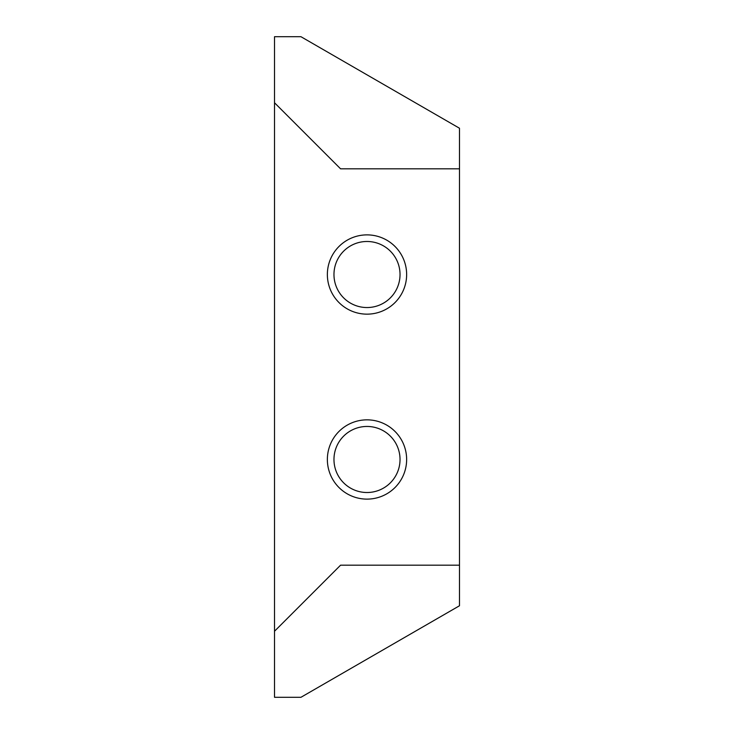 <?xml version="1.0" encoding="UTF-8"?>
<svg xmlns="http://www.w3.org/2000/svg" width="734" height="734" viewBox="0 0 734 734"><rect width="100%" height="100%" fill="white"/><g stroke="black" fill="none" stroke-linecap="round" stroke-linejoin="round"><path stroke-width="1.1" d="M459.484 168.82L459.484 128.239L300.94 36.7L274.516 36.7L274.516 697.3L300.94 697.3L459.484 605.761L459.484 168.82L340.576 168.82L274.516 102.76M333.97 459.484A33.03 33.03 0 0 0 367 492.514A33.03 33.03 0 0 0 400.03 459.484A33.03 33.03 0 0 0 367 426.454A33.03 33.03 0 0 0 333.97 459.484M400.03 274.516A33.03 33.03 0 0 0 367 241.486A33.03 33.03 0 0 0 333.97 274.516A33.03 33.03 0 0 0 367 307.546A33.03 33.03 0 0 0 400.03 274.516M274.516 631.24L340.576 565.18L459.484 565.18M367 314.152A39.636 39.636 0 0 0 406.636 274.516A39.636 39.636 0 0 0 367 234.88A39.636 39.636 0 0 0 327.364 274.516A39.636 39.636 0 0 0 367 314.152M367 499.12A39.636 39.636 0 0 0 406.636 459.484A39.636 39.636 0 0 0 367 419.848A39.636 39.636 0 0 0 327.364 459.484A39.636 39.636 0 0 0 367 499.12"/></g></svg>
